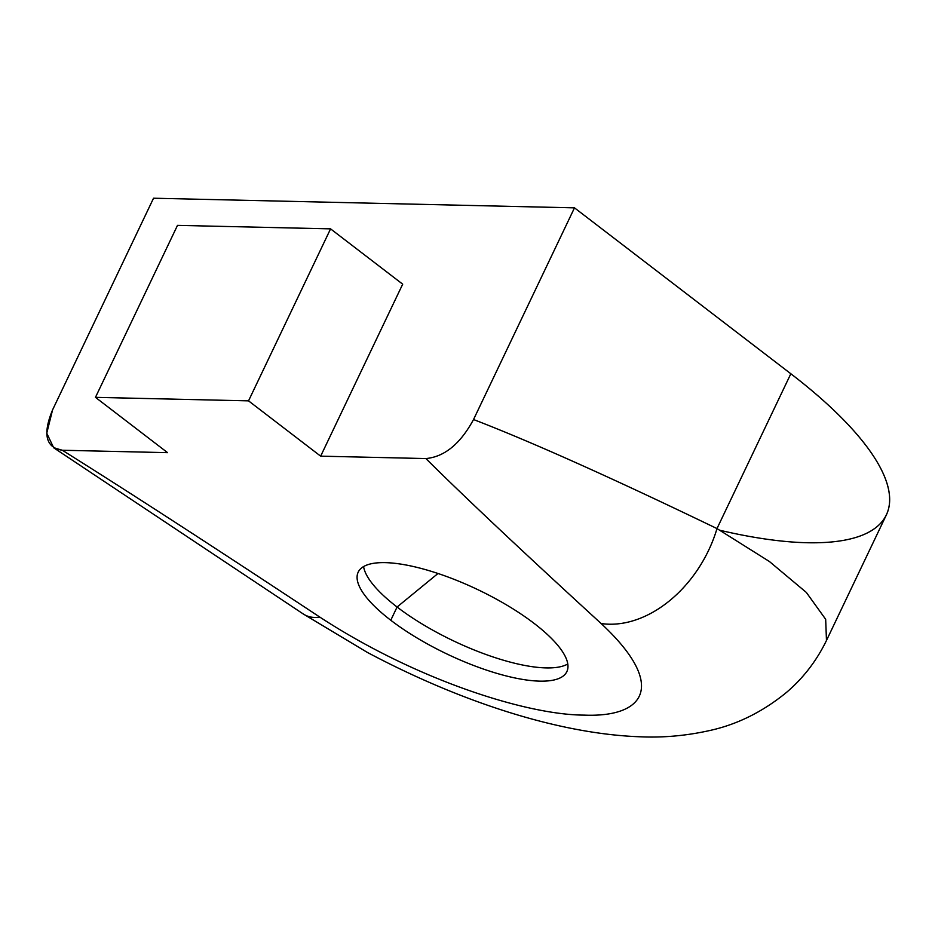 <?xml version="1.0" encoding="UTF-8"?>
<svg xmlns="http://www.w3.org/2000/svg" width="935" height="935" viewBox="0 0 935 935"><rect width="100%" height="100%" fill="white"/><g stroke="black" fill="none" stroke-linecap="round" stroke-linejoin="round"><path stroke-width="1.4" d="M720.055 530.309A339.031 104.685 -154.5 0 0 790.835 373.755L574.487 207.85L153.539 198.22L52.57 409.904C42.507 434.272 45.768 447.725 62.341 450.249L167.575 452.657L62.341 450.249C127.943 491.342 213.764 546.963 319.805 617.088A110.611 48.153 112.4 0 1 302.309 613.313M574.487 207.85L153.539 198.22L52.57 409.904L46.75 433.197L53.681 447.76L62.341 450.249C127.943 491.342 213.764 546.963 319.805 617.088C416.893 680.435 527.422 714.983 584.094 715.111C643.888 717.636 668.385 686.197 601.135 623.528A110.575 79.557 -61 0 0 716.993 528.579L790.835 373.755L574.487 207.85L473.531 419.534L574.487 207.85M53.751 447.818L302.998 613.804L367.42 652.455C458.045 700.596 557.003 733.811 639.949 736.78C662.985 737.832 686.173 735.775 709.501 730.574C737.049 724.578 762.703 711.862 786.487 692.414C803.27 678.109 816.606 660.8 826.47 640.487L886.368 514.904A339.031 104.685 25.5 0 0 790.835 373.755L716.993 528.579L769.435 561.526L806.332 592.428L825.675 619.309L826.47 640.487L825.675 619.309L806.332 592.428L769.435 561.526L716.993 528.579A110.575 79.557 119 0 1 601.135 623.528C522.583 551.58 464.181 496.59 425.892 458.559L320.658 456.163L402.693 284.17L320.658 456.163L425.892 458.559C444.487 456.841 460.371 443.833 473.531 419.534C531.138 441.717 612.296 478.065 716.993 528.579C612.296 478.065 531.138 441.717 473.531 419.534C460.371 443.833 444.487 456.841 425.892 458.559C464.181 496.59 522.583 551.58 601.135 623.528C668.385 686.197 643.888 717.636 584.094 715.111C527.422 714.983 416.893 680.435 319.805 617.088A110.611 48.153 -67.6 0 1 302.25 613.278M320.658 456.163L248.535 400.858L95.464 397.352L167.575 452.657L95.464 397.352L177.498 225.37L95.464 397.352L248.535 400.858L320.658 456.163M390.772 620.244A115.578 35.682 25.5 0 1 385.255 562.636A115.578 35.682 25.5 0 1 534.282 623.528A115.578 35.682 25.5 0 1 539.799 681.136A115.578 35.682 25.5 0 1 390.772 620.244L397.083 607.014A115.578 35.682 25.5 0 1 363.586 566.575A115.578 35.682 -154.5 0 0 397.083 607.014L390.772 620.244A115.578 35.682 -154.5 0 0 497.502 673.562A115.578 35.682 -154.5 0 0 566.844 671.646A115.578 35.682 -154.5 0 0 534.282 623.528A115.578 35.682 -154.5 0 0 427.552 570.221A115.578 35.682 -154.5 0 0 358.21 572.126A115.578 35.682 -154.5 0 0 390.772 620.244M402.693 284.17L330.569 228.865L177.498 225.37L330.569 228.865L248.535 400.858L330.569 228.865L402.693 284.17M567.779 663.979A115.578 35.682 25.5 0 1 397.083 607.014A115.578 35.682 -154.5 0 0 567.779 663.979M438.001 573.494L397.083 607.014L438.001 573.494"/></g></svg>
